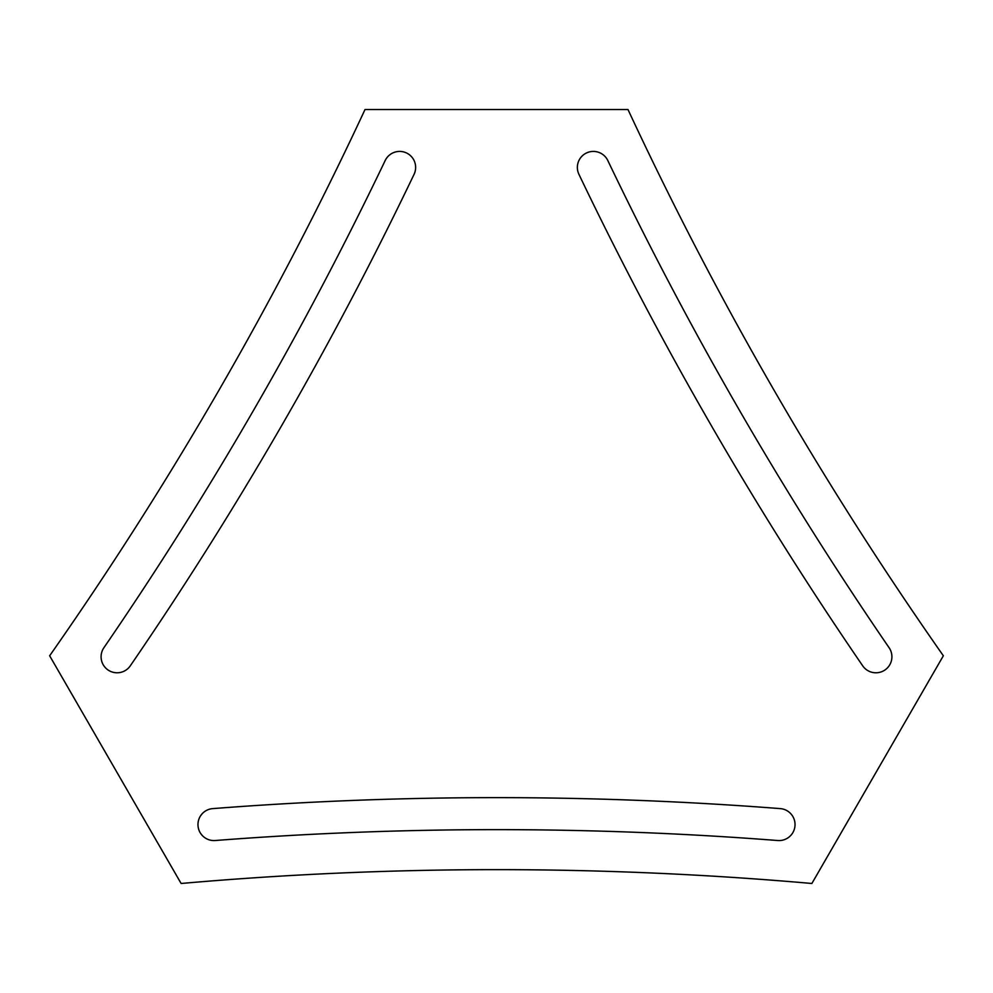<?xml version="1.0" encoding="UTF-8"?>
<svg xmlns="http://www.w3.org/2000/svg" width="993" height="993" viewBox="0 0 993 993"><rect width="100%" height="100%" fill="white"/><g stroke="black" fill="none" stroke-linecap="round" stroke-linejoin="round"><path stroke-width="1.49" d="M414.069 174.334A3672.623 3672.623 0 0 1 130.294 665.831A16 16 0 0 1 108.051 669.99A16 16 0 0 1 103.893 647.734A3640.611 3640.611 0 0 0 385.197 160.518A16 16 0 0 1 406.534 152.984A16 16 0 0 1 414.069 174.334M862.706 665.831A3672.623 3672.623 0 0 1 578.931 174.334A16 16 0 0 1 586.466 152.984A16 16 0 0 1 607.803 160.518A3640.611 3640.611 0 0 0 889.107 647.734A16 16 0 0 1 884.949 669.99A16 16 0 0 1 862.706 665.831M212.725 808.612A3672.623 3672.623 0 0 1 780.275 808.612A16 16 0 0 1 794.983 825.804A16 16 0 0 1 777.792 840.525A3640.611 3640.611 0 0 0 215.208 840.525A16 16 0 0 1 198.017 825.804A16 16 0 0 1 212.725 808.612M943.35 655.777A3600.606 3600.606 0 0 1 627.973 109.515L365.027 109.515A3600.606 3600.606 0 0 1 49.65 655.777L181.123 883.485A3600.606 3600.606 0 0 1 811.877 883.485L943.35 655.777"/></g></svg>
